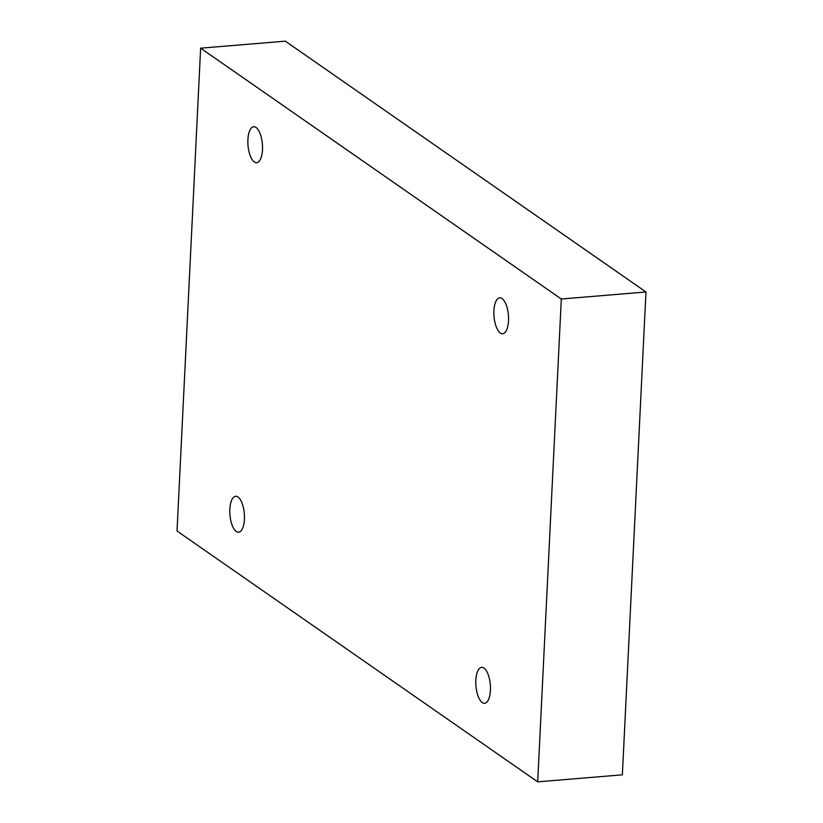 <?xml version="1.0" encoding="UTF-8"?>
<svg xmlns="http://www.w3.org/2000/svg" width="823" height="823" viewBox="0 0 823 823"><rect width="100%" height="100%" fill="white"/><g stroke="black" fill="none" stroke-linecap="round" stroke-linejoin="round"><path stroke-width="1.23" d="M537.697 781.85L622.363 774.824L645.973 291.98L285.303 41.15L200.637 48.176L177.027 531.02L537.697 781.85L561.307 299.006L645.973 291.98M561.307 299.006L200.637 48.176M475.838 680.24A18.024 7.222 -94.7 0 0 484.624 703.284A18.024 7.222 -94.7 0 0 490.323 684.726A18.024 7.222 -94.7 0 0 481.64 667.35A18.024 7.222 -94.7 0 0 475.838 680.24M229.833 509.159A18.024 7.222 -94.7 0 0 238.619 532.193A18.024 7.222 -94.7 0 0 244.318 513.634A18.024 7.222 -94.7 0 0 235.635 496.269A18.024 7.222 -94.7 0 0 229.833 509.159M247.898 139.632A18.024 7.222 -94.7 0 0 256.694 162.676A18.024 7.222 -94.7 0 0 262.393 144.107A18.024 7.222 -94.7 0 0 253.71 126.742A18.024 7.222 -94.7 0 0 247.898 139.632M493.913 310.713A18.024 7.222 -94.7 0 0 502.699 333.757A18.024 7.222 -94.7 0 0 508.398 315.199A18.024 7.222 -94.7 0 0 499.715 297.823A18.024 7.222 -94.7 0 0 493.913 310.713"/></g></svg>
